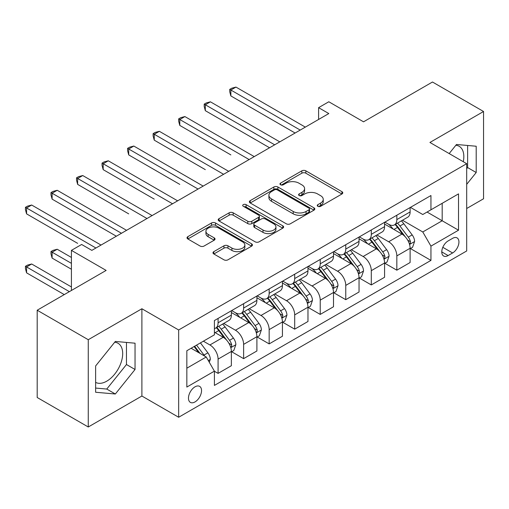 <?xml version="1.0" encoding="UTF-8"?>
<svg xmlns="http://www.w3.org/2000/svg" width="509" height="509" viewBox="0 0 509 509"><rect width="100%" height="100%" fill="white"/><g stroke="black" fill="none" stroke-linecap="round" stroke-linejoin="round"><path stroke-width="0.76" d="M317.832 206.298A1.985 1.145 0 0 0 320.638 206.298L341.946 193.993A2.838 1.635 0 0 0 342.773 192.841A2.838 1.635 0 0 0 341.946 191.683L305.852 170.839A2.838 1.635 0 0 0 301.843 170.839L280.535 183.145A1.985 1.145 0 0 0 279.956 183.953A1.985 1.145 0 0 0 280.535 184.761A1.985 1.145 0 0 0 283.348 184.761L286.103 183.17A9.073 5.236 0 0 1 298.936 183.17L301.945 184.907A9.073 5.236 0 0 1 304.598 188.61A9.073 5.236 0 0 1 301.945 192.319L299.184 193.91A1.985 1.145 0 0 0 298.605 194.718A1.985 1.145 0 0 0 299.184 195.532A1.985 1.145 0 0 0 301.99 195.532L304.751 193.935A9.073 5.236 0 0 1 317.584 193.935L320.594 195.672A9.073 5.236 0 0 1 323.247 199.382A9.073 5.236 0 0 1 320.594 203.085L317.832 204.675A1.985 1.145 0 0 0 317.253 205.483A1.985 1.145 0 0 0 317.832 206.298L317.832 204.675M95.622 382.361A22.536 13.011 120 0 0 106.756 381.171A22.536 13.011 120 0 0 121.473 361.314A22.536 13.011 120 0 0 118.018 343.257A22.536 13.011 120 0 0 114.697 342.233M195.004 401.925A9.245 5.338 120 0 0 201.042 393.781A9.245 5.338 120 0 0 199.623 386.369A9.245 5.338 120 0 0 195.004 386.827A9.245 5.338 120 0 0 188.966 394.978A9.245 5.338 120 0 0 190.379 402.384A9.245 5.338 120 0 0 195.004 401.925M455.841 145.275A22.536 13.011 -60 0 1 459.169 146.293A22.536 13.011 -60 0 1 463.285 161.716M213.818 251.65A2.838 1.635 0 0 0 212.985 252.808A2.838 1.635 0 0 0 213.818 253.966L223.941 259.806A2.838 1.635 0 0 0 227.949 259.806L251.611 246.146A2.838 1.635 0 0 0 252.445 244.988A2.838 1.635 0 0 0 251.611 243.83L215.523 222.993A2.838 1.635 0 0 0 211.509 222.993L187.846 236.653A2.838 1.635 0 0 0 187.019 237.811A2.838 1.635 0 0 0 187.846 238.969L200.082 246.032A2.838 1.635 0 0 0 204.09 246.032L214.219 240.184A2.838 1.635 0 0 0 215.046 239.026A2.838 1.635 0 0 0 214.219 237.868L208.149 234.369A7.584 4.377 0 0 1 205.929 231.271A7.584 4.377 0 0 1 210.611 227.224A7.584 4.377 0 0 1 218.876 228.178L242.64 241.896A7.584 4.377 0 0 1 244.861 244.988A7.584 4.377 0 0 1 240.178 249.035A7.584 4.377 0 0 1 231.913 248.087L227.949 245.802A2.838 1.635 0 0 0 223.941 245.802L213.818 251.65L213.818 253.966M466.696 208.505L483.55 198.771L483.55 111.496L432.478 82.013L363.534 121.816L328.808 101.768L318.596 107.666L328.808 113.558L91.843 250.371L81.625 244.473L71.413 250.371L71.413 290.474M88.267 339.713L88.267 426.987L141.89 396.027L141.89 308.753L88.267 339.713L37.195 310.229L106.139 270.419L71.413 250.371M141.89 308.753L178.659 329.978L466.696 163.688L466.696 250.962L178.659 417.259L178.659 329.978M483.55 111.496L429.927 142.456L466.696 163.688M286.3 223.807A2.838 1.635 0 0 0 290.315 223.807L313.977 210.147A2.838 1.635 0 0 0 314.804 208.989A2.838 1.635 0 0 0 313.977 207.831L277.882 186.994A2.838 1.635 0 0 0 273.867 186.994L250.212 200.654A2.838 1.635 0 0 0 249.378 201.812A2.838 1.635 0 0 0 250.212 202.97L286.3 223.807M244.085 206.724A1.985 1.145 0 0 1 246.101 207.004L246.101 204.643L282.794 225.831A2.838 1.635 0 0 1 283.621 226.989A2.838 1.635 0 0 1 282.794 228.147L259.132 241.807A2.838 1.635 0 0 1 255.124 241.807L219.029 220.97L219.029 218.654A2.838 1.635 0 0 0 218.202 219.812A2.838 1.635 0 0 0 219.029 220.97M219.029 218.654L229.158 212.807A2.838 1.635 0 0 1 233.167 212.807L247.8 221.256A2.838 1.635 0 0 0 251.815 221.256L258.534 217.381A2.838 1.635 0 0 0 259.361 216.223A2.838 1.635 0 0 0 258.534 215.065L243.289 206.266A1.985 1.145 0 0 1 242.71 205.458A1.985 1.145 0 0 1 243.938 204.395A1.985 1.145 0 0 1 246.101 204.643M88.267 426.987L37.195 397.504L37.195 310.229M452.603 238.346L448.105 240.935A8.958 5.173 120 0 0 442.257 248.831A8.958 5.173 120 0 0 443.632 256.008A8.958 5.173 120 0 0 448.105 255.563L452.603 252.967A8.958 5.173 120 0 0 458.45 245.077A8.958 5.173 120 0 0 457.082 237.9A8.958 5.173 120 0 0 452.603 238.346M410.419 207.379L422.775 214.518L430.945 209.803L430.945 195.532L214.41 320.549L214.41 334.82L186.835 350.739L186.835 387.063L214.41 371.144L214.41 385.415L430.945 260.398L430.945 246.127L422.775 231.97L402.466 220.244M430.945 209.803L458.526 193.878L458.526 230.202L430.945 246.127M141.89 396.027L178.659 417.259M318.596 107.666L318.596 119.456M427.064 212.043L442.181 220.766L442.181 203.314L458.526 193.878M422.775 231.97L442.181 220.766L458.526 230.202M186.835 368.198L206.24 356.994L191.123 348.264M214.41 371.265L218.087 373.383L218.087 359.112A11.554 6.674 -120 0 0 209.918 344.962L203.377 341.189M218.087 373.383L231.366 365.716L231.366 351.445A11.554 6.674 -120 0 0 223.197 337.295L214.41 332.224M231.671 351.744L243.62 358.641L243.62 344.37A11.554 6.674 -120 0 0 235.451 330.22L223.718 323.444M243.62 358.641L256.899 350.975L256.899 336.704A11.554 6.674 -120 0 0 248.729 322.553L231.366 312.526M257.204 337.003L269.159 343.899L269.159 329.628A11.554 6.674 -120 0 0 260.983 315.478L249.251 308.702M269.159 343.899L282.438 336.233L282.438 321.962A11.554 6.674 -120 0 0 274.262 307.811L256.899 297.784M282.743 322.254L294.692 329.158L294.692 314.886A11.554 6.674 -120 0 0 286.522 300.73L274.79 293.96M294.692 329.158L307.97 321.491L307.97 307.22A11.554 6.674 -120 0 0 299.801 293.069L282.438 283.042M308.276 307.512L320.225 314.416L320.225 300.145A11.554 6.674 -120 0 0 312.055 285.988L300.323 279.218M320.225 314.416L333.503 306.749L333.503 292.478A11.554 6.674 -120 0 0 325.334 278.321L307.97 268.3M333.815 292.77L345.764 299.674L345.764 285.403A11.554 6.674 -120 0 0 337.594 271.246L325.862 264.476M345.764 299.674L359.042 292.007L359.042 277.736A11.554 6.674 -120 0 0 350.866 263.579L333.503 253.558M359.348 278.029L371.296 284.932L371.296 270.661A11.554 6.674 -120 0 0 363.127 256.504L351.395 249.734M371.296 284.932L384.575 277.265L384.575 262.994A11.554 6.674 -120 0 0 376.406 248.837L359.042 238.816M384.88 263.287L396.835 270.184L396.835 255.912A11.554 6.674 -120 0 0 388.66 241.762L376.927 234.986M396.835 270.184L410.114 262.523L410.114 248.252A11.554 6.674 -120 0 0 401.938 234.095L384.575 224.075M384.88 222.128L388.66 224.31A11.554 6.674 -120 0 0 394.437 224.883A11.554 6.674 -120 0 0 396.835 219.589L396.835 215.224M359.348 236.87L363.127 239.052A11.554 6.674 -120 0 0 368.904 239.624A11.554 6.674 -120 0 0 371.296 234.331L371.296 229.966M333.815 251.611L337.594 253.794A11.554 6.674 -120 0 0 343.371 254.366A11.554 6.674 -120 0 0 345.764 249.073L345.764 244.708M308.276 266.353L312.055 268.536A11.554 6.674 -120 0 0 317.832 269.108A11.554 6.674 -120 0 0 320.225 263.815L320.225 259.45M282.743 281.095L286.522 283.278A11.554 6.674 -120 0 0 292.3 283.85A11.554 6.674 -120 0 0 294.692 278.557L294.692 274.198M257.204 295.837L260.983 298.019A11.554 6.674 -120 0 0 266.767 298.592A11.554 6.674 -120 0 0 269.159 293.305L269.159 288.94M231.671 310.579L235.451 312.761A11.554 6.674 -120 0 0 241.228 313.334A11.554 6.674 -120 0 0 243.62 308.047L243.62 303.682M410.419 248.545L430.945 260.398M394.437 224.883L407.715 217.216A11.554 6.674 -120 0 0 410.114 211.922L410.114 207.557M368.904 239.624L382.183 231.958A11.554 6.674 -120 0 0 384.575 226.664L384.575 222.299M343.371 254.366L356.65 246.7A11.554 6.674 -120 0 0 359.042 241.406L359.042 237.041M317.832 269.108L331.111 261.441A11.554 6.674 -120 0 0 333.503 256.148L333.503 251.79M292.3 283.85L305.578 276.183A11.554 6.674 -120 0 0 307.97 270.896L307.97 266.531M266.767 298.592L280.039 290.925A11.554 6.674 -120 0 0 282.438 285.638L282.438 281.273M241.228 313.334L254.506 305.667A11.554 6.674 -120 0 0 256.899 300.38L256.899 296.015M214.41 328.547A11.554 6.674 -120 0 0 215.695 328.076L228.974 320.409A11.554 6.674 -120 0 0 231.366 315.122L231.366 310.757M215.695 328.076A11.554 6.674 -120 0 0 218.087 322.789L218.087 318.424M206.24 356.994L214.41 371.144M466.696 184.341L476.195 172.526L476.195 146.236L456.484 144.48L449.173 153.572M95.622 392.248L115.333 394.004L135.044 369.483L135.044 343.2L115.333 341.437L95.622 365.965L95.622 392.248M466.696 168.714L467.618 167.569L467.618 145.472M467.618 167.569L476.195 172.526M95.622 388.062L106.756 389.054L126.467 364.533L126.467 342.436M126.467 364.533L135.044 369.483M106.756 389.054L115.333 394.004M318.628 206.578L320.594 205.445A9.073 5.236 0 0 0 323.247 201.736L323.247 199.382M304.598 188.61L304.598 190.97A9.073 5.236 0 0 1 301.945 194.673L299.979 195.812M341.908 194.018L305.852 173.2A2.838 1.635 0 0 0 301.843 173.2L281.331 185.041M313.938 210.166L277.882 189.348A2.838 1.635 0 0 0 273.867 189.348L250.25 202.989M308.963 209.797A1.985 1.145 0 0 0 309.542 208.989A1.985 1.145 0 0 0 308.963 208.175L277.278 189.889A1.985 1.145 0 0 0 274.472 189.889L271.564 191.562A9.073 5.236 0 0 0 268.905 195.271A9.073 5.236 0 0 0 271.564 198.974L293.222 211.477A9.073 5.236 0 0 0 306.055 211.477L308.963 209.797L308.963 212.158A1.985 1.145 0 0 0 309.542 211.35L309.542 208.989M268.905 195.271L268.905 197.626A9.073 5.236 0 0 0 271.564 201.335L271.564 198.974M308.963 212.158L306.055 213.837A9.073 5.236 0 0 1 293.222 213.837L271.564 201.335M219.067 220.989L229.158 215.167L229.158 212.807M259.361 216.223L259.361 218.584A2.838 1.635 0 0 1 258.534 219.742L251.815 223.616A2.838 1.635 0 0 1 247.8 223.616L233.167 215.167A2.838 1.635 0 0 0 229.158 215.167M246.101 207.004L282.756 228.166M262.994 230.03A7.584 4.377 0 0 0 271.259 230.978A7.584 4.377 0 0 0 275.942 226.931A7.584 4.377 0 0 0 273.721 223.833L265.348 219.004A2.838 1.635 0 0 0 261.34 219.004L254.621 222.878A2.838 1.635 0 0 0 253.787 224.036A2.838 1.635 0 0 0 254.621 225.194L262.994 230.03L262.994 232.384A7.584 4.377 0 0 0 271.259 233.338A7.584 4.377 0 0 0 275.942 229.292L275.942 226.931M253.787 224.036L253.787 226.397A2.838 1.635 0 0 0 254.621 227.555L254.621 225.194M262.994 232.384L254.621 227.555M244.861 244.988L244.861 247.349A7.584 4.377 0 0 1 240.178 251.395A7.584 4.377 0 0 1 231.913 250.447L227.949 248.163A2.838 1.635 0 0 0 223.941 248.163L213.856 253.985M205.929 231.271L205.929 233.631A7.584 4.377 0 0 0 208.149 236.73L208.149 234.369M214.181 240.21L208.149 236.73M251.573 246.171L215.523 225.353A2.838 1.635 0 0 0 211.509 225.353L187.885 238.995M410.114 248.723L412.564 247.304L414.606 241.406A7.654 4.422 -120 0 0 412.163 234.891L403.815 223.75A22.103 12.757 -120 0 0 401.404 220.861M393.101 228.993A22.103 12.757 -120 0 0 388.577 224.259M409.414 244.034L410.305 243.073L410.47 241.737A7.654 4.422 -120 0 0 408.282 237.13L399.934 225.99A22.103 12.757 -120 0 0 397.523 223.101M395.468 224.284A18.343 10.594 60 0 1 398.477 227.714L405.539 237.143M230.857 154.901L179.785 125.411L179.785 119.52L184.894 116.567L254.246 156.607M395.073 224.514A22.103 12.757 60 0 1 397.484 227.402L403.033 234.808M300.208 130.075L230.857 90.029L235.96 87.084L305.317 127.123M295.099 133.021L230.857 95.927L230.857 90.029L229.731 89.38L231.773 88.203L235.96 87.084M230.857 95.927L229.731 91.741L229.731 89.38M384.575 263.465L387.025 262.046L389.067 256.148A7.654 4.422 -120 0 0 386.624 249.633L378.282 238.492A22.103 12.757 -120 0 0 375.865 235.603M367.568 243.735A22.103 12.757 -120 0 0 363.044 239.001M383.881 258.776L384.766 257.815L384.938 256.479A7.654 4.422 -120 0 0 382.743 251.872L374.395 240.732A22.103 12.757 -120 0 0 371.984 237.843M369.928 239.033A18.343 10.594 60 0 1 372.944 242.456L380.007 251.885M205.318 169.643L154.246 140.153L154.246 134.261L159.355 131.309L228.706 171.348M369.534 239.255A22.103 12.757 60 0 1 371.945 242.144L377.493 249.556M359.042 278.207L361.492 276.794L363.534 270.896A7.654 4.422 -120 0 0 361.091 264.375L352.743 253.234A22.103 12.757 -120 0 0 350.332 250.345M342.029 258.477A22.103 12.757 -120 0 0 337.505 253.743M358.342 273.518L359.233 272.557L359.399 271.221A7.654 4.422 -120 0 0 357.21 266.614L348.862 255.473A22.103 12.757 -120 0 0 346.451 252.585M344.396 253.775A18.343 10.594 60 0 1 347.405 257.198L354.468 266.627M179.785 184.385L128.713 154.901L128.713 149.003L133.822 146.051L203.174 186.097M344.001 253.997A22.103 12.757 60 0 1 346.413 256.886L351.961 264.298M333.503 292.949L335.959 291.536L338.001 285.638A7.654 4.422 -120 0 0 335.558 279.117L327.211 267.976A22.103 12.757 -120 0 0 324.799 265.087M316.496 273.218A22.103 12.757 -120 0 0 311.972 268.485M332.81 288.259L333.7 287.299L333.866 285.963A7.654 4.422 -120 0 0 331.677 281.356L323.33 270.215A22.103 12.757 -120 0 0 320.918 267.327M318.857 268.517A18.343 10.594 60 0 1 321.873 271.94L328.935 281.369M154.246 199.127L103.181 169.643L103.181 163.745L108.283 160.793L177.641 200.839M318.462 268.746A22.103 12.757 60 0 1 320.874 271.628L326.428 279.04M274.675 144.817L205.318 104.771L210.427 101.825L279.778 141.865M269.566 147.763L205.318 110.669L205.318 104.771L204.198 104.122L206.24 102.945L210.427 101.825M205.318 110.669L204.198 106.483L204.198 104.122M249.136 159.559L178.659 118.871L180.701 117.687L184.894 116.567M179.785 125.411L178.659 121.225L178.659 118.871M223.604 174.301L153.126 133.612L155.169 132.429L159.355 131.309M154.246 140.153L153.126 135.967L153.126 133.612M307.97 307.69L310.42 306.278L312.462 300.38A7.654 4.422 -120 0 0 310.019 293.858L301.672 282.718A22.103 12.757 -120 0 0 299.26 279.829M290.963 287.967A22.103 12.757 -120 0 0 286.44 283.227M307.271 303.001L308.161 302.041L308.333 300.704A7.654 4.422 -120 0 0 306.138 296.098L297.79 284.957A22.103 12.757 -120 0 0 295.379 282.069M293.324 283.258A18.343 10.594 60 0 1 296.333 286.682L303.402 296.111M128.713 213.869L77.642 184.385L77.642 178.487L82.751 175.541L152.102 215.581M292.929 283.488A22.103 12.757 60 0 1 295.341 286.376L300.889 293.782M198.065 189.043L127.594 148.354L129.636 147.171L133.822 146.051M128.713 154.901L127.594 150.715L127.594 148.354M282.438 322.432L284.887 321.02L286.93 315.122A7.654 4.422 -120 0 0 284.486 308.6L276.139 297.46A22.103 12.757 -120 0 0 273.727 294.571M265.424 302.709A22.103 12.757 -120 0 0 260.901 297.969M281.738 317.743L282.629 316.783L282.794 315.446A7.654 4.422 -120 0 0 280.605 310.84L272.258 299.699A22.103 12.757 -120 0 0 269.846 296.811M267.791 298A18.343 10.594 60 0 1 270.801 301.423L277.863 310.853M103.181 228.611L116.351 236.221M267.397 298.229A22.103 12.757 60 0 1 269.808 301.118L275.356 308.524M256.899 337.174L259.355 335.762L261.391 329.864A7.654 4.422 -120 0 0 258.947 323.342L250.606 312.202A22.103 12.757 -120 0 0 248.195 309.313M239.892 317.451A22.103 12.757 -120 0 0 235.368 312.717M256.205 332.485L257.096 331.524L257.261 330.188A7.654 4.422 -120 0 0 255.066 325.588L246.725 314.441A22.103 12.757 -120 0 0 244.314 311.553M242.252 312.742A18.343 10.594 60 0 1 245.268 316.165L252.33 325.595M77.642 243.353L26.576 213.869L26.576 207.971L31.679 205.025L101.037 245.064M241.858 312.971A22.103 12.757 60 0 1 244.269 315.86L249.817 323.266M231.366 351.916L233.816 350.504L235.858 344.606A7.654 4.422 -120 0 0 233.415 338.084L225.067 326.943A22.103 12.757 -120 0 0 222.656 324.055M230.666 347.227L231.557 346.266L231.729 344.93A7.654 4.422 -120 0 0 229.534 340.33L221.186 329.183A22.103 12.757 -120 0 0 218.775 326.301M216.719 327.484A18.343 10.594 60 0 1 219.729 330.907L226.791 340.336M71.413 257.446L57.218 249.251L52.109 252.203L52.109 258.095L71.413 269.242M216.325 327.713A22.103 12.757 60 0 1 218.736 330.602L224.284 338.008M52.109 258.095L50.983 253.908L50.983 251.554L71.413 263.344M50.983 251.554L53.025 250.371L57.218 249.251M209.301 362.3L210.325 359.348A7.654 4.422 -120 0 0 207.882 352.832L200.431 342.888M71.413 286.936L31.679 263.993L26.576 266.945L26.576 272.843L64.261 294.603M204.694 356.096A7.654 4.422 -120 0 0 204.001 355.072L196.55 345.127M194.635 346.235L199.986 353.38M194.101 346.546L198.637 352.603M26.576 272.843L25.45 268.65L25.45 266.296L69.37 291.651M25.45 266.296L27.492 265.113L31.679 263.993M172.532 203.785L102.055 163.096L104.097 161.919L108.283 160.793M103.181 169.643L102.055 165.457L102.055 163.096M146.999 218.526L76.522 177.838L78.564 176.661L82.751 175.541M77.642 184.385L76.522 180.199L76.522 177.838M121.46 233.268L52.109 193.229L57.218 190.283L126.569 230.322M116.357 236.221L52.109 199.127L52.109 193.229L50.983 192.58L53.025 191.403L57.218 190.283M52.109 199.127L50.983 194.941L50.983 192.58M95.927 248.01L25.45 207.322L27.492 206.145L31.679 205.025M26.576 213.869L25.45 209.683L25.45 207.322M209.918 344.962L223.197 337.295M235.451 330.22L248.729 322.553M260.983 315.478L274.262 307.811M286.522 300.73L299.801 293.069M312.055 285.988L325.334 278.321M337.594 271.246L350.866 263.579M363.127 256.504L376.406 248.837M388.66 241.762L401.938 234.095M396.835 219.589L410.114 211.922M396.835 255.912L410.114 248.252M371.296 270.661L384.575 262.994M371.296 234.331L384.575 226.664M345.764 285.403L359.042 277.736M345.764 249.073L359.042 241.406M320.225 300.145L333.503 292.478M320.225 263.815L333.503 256.148M294.692 314.886L307.97 307.22M294.692 278.557L307.97 270.896M269.159 329.628L282.438 321.962M269.159 293.305L282.438 285.638M243.62 344.37L256.899 336.704M243.62 308.047L256.899 300.38M218.087 359.112L231.366 351.445M218.087 322.789L231.366 315.122M442.805 247.31L452.603 252.967M441.774 251.904L448.105 255.563M320.594 205.445L320.594 203.085M299.184 195.532L299.184 193.91M301.945 194.673L301.945 192.319M280.535 184.761L280.535 183.145M301.843 173.2L301.843 170.839M305.852 173.2L305.852 170.839M341.946 193.993L341.946 191.683M250.212 202.97L250.212 200.654M273.867 189.348L273.867 186.994M277.882 189.348L277.882 186.994M313.977 210.147L313.977 207.831M293.222 213.837L293.222 211.477M306.055 213.837L306.055 211.477M233.167 215.167L233.167 212.807M247.8 223.616L247.8 221.256M251.815 223.616L251.815 221.256M258.534 219.742L258.534 217.381M282.794 228.147L282.794 225.831M223.941 248.163L223.941 245.802M227.949 248.163L227.949 245.802M231.913 250.447L231.913 248.087M214.219 240.184L214.219 237.868M187.846 238.969L187.846 236.653M211.509 225.353L211.509 222.993M215.523 225.353L215.523 222.993M251.611 246.146L251.611 243.83M409.541 244.454L414.555 241.559M399.934 225.99L403.815 223.75M393.915 229.464L397.484 227.402M408.282 237.13L412.163 234.891M407.671 240.121L410.47 241.737M384.002 259.196L389.016 256.301M374.395 240.732L378.282 238.492M368.376 244.205L371.945 242.144M382.743 251.872L386.624 249.633M382.138 254.863L384.938 256.479M358.47 273.937L363.483 271.043M348.862 255.473L352.743 253.234M342.843 258.947L346.413 256.886M357.21 266.614L361.091 264.375M356.605 269.605L359.399 271.221M332.937 288.679L337.951 285.784M323.33 270.215L327.211 267.976M317.311 273.689L320.874 271.628M331.677 281.356L335.558 279.117M331.066 284.346L333.866 285.963M307.398 303.421L312.411 300.526M297.79 284.957L301.672 282.718M291.772 288.431L295.341 286.376M306.138 296.098L310.019 293.858M305.534 299.088L308.333 300.704M281.865 318.163L286.879 315.268M272.258 299.699L276.139 297.46M266.239 303.173L269.808 301.118M280.605 310.84L284.486 308.6M280.001 313.83L282.794 315.446M256.326 332.905L261.346 330.01M246.725 314.441L250.606 312.202M240.706 317.921L244.269 315.86M255.066 325.588L258.947 323.342M254.462 328.572L257.261 330.188M230.793 347.647L235.807 344.752M221.186 329.183L225.067 326.943M215.167 332.663L218.736 330.602M229.534 340.33L233.415 338.084M228.929 343.32L231.729 344.93M208.334 360.62L210.274 359.494M204.001 355.072L207.882 352.832"/></g></svg>
